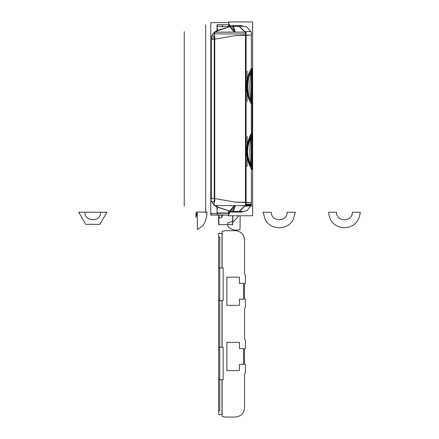 <?xml version="1.0" encoding="UTF-8"?>
<svg xmlns="http://www.w3.org/2000/svg" width="439" height="439" viewBox="0 0 439 439"><rect width="100%" height="100%" fill="white"/><g stroke="black" fill="none" stroke-linecap="round" stroke-linejoin="round"><path stroke-width="0.66" d="M251.338 206.078L251.338 169.355L251.338 206.078L245.467 206.078L245.467 31.646L251.338 31.646L251.338 68.495M251.338 206.039L245.686 206.039L245.686 204.256L251.338 204.25M251.338 204.612L250.334 204.629C245.719 204.744 245.719 204.854 250.334 204.964L251.338 204.986M251.338 205.304L246.575 205.49L251.338 205.682M239.068 26.302L245 32.118M245.686 35.46L235.293 35.603L214.753 39.203L211.17 39.214L214.753 39.203L235.293 35.603L251.338 34.999L245.686 35.46L251.338 34.999L245.686 35.46L245.686 202.264L235.293 202.121L214.753 198.521L211.346 198.379L211.346 39.345L214.753 39.203L235.293 35.603L245.686 35.46L245.686 202.264L235.293 202.121L214.753 198.521L211.346 198.379L211.17 39.214L211.17 198.505L211.346 39.345L214.753 39.203L235.293 35.603L245.686 35.46L245.686 202.264L235.293 202.121L214.753 198.521L214.753 39.203L214.753 198.521L211.346 198.379L211.17 39.214L211.17 198.505L211.225 39.258M242.021 25.676L232.434 26.291L242.021 25.676L232.434 26.291L238.02 26.148L232.434 26.291L232.335 25.676L232.434 26.291M239.26 26.302L245.121 32.118M232.39 26.302L234.86 32.118M239.436 26.302L245.247 32.118M232.511 26.302A9.318 2.864 89.4 0 1 235.052 32.118A9.318 2.864 89.4 0 0 232.511 26.302A9.318 2.864 89.4 0 1 235.052 32.118A9.318 2.864 89.4 0 0 232.511 26.302A9.318 2.864 89.4 0 1 235.052 32.118A9.318 2.864 89.4 0 0 232.511 26.302M214.254 32.118L214.254 205.6L246.081 205.6L246.081 32.118L214.254 32.118M235.299 32.157L245.686 32.157L245.686 33.946L214.753 33.907L214.753 32.195L235.299 32.157M239.436 211.422L245.247 205.6M232.39 211.422L234.86 205.6M235.052 205.6A9.318 2.864 90.6 0 1 232.511 211.422A9.318 2.864 90.6 0 0 235.052 205.6A9.318 2.864 90.6 0 1 232.511 211.422A9.318 2.864 90.6 0 0 235.052 205.6A9.318 2.864 90.6 0 1 232.56 211.411M217.744 207.224L229.504 211.016L238.02 211.576L232.434 211.433L232.335 212.048L232.434 211.433L232.335 212.048L232.434 211.433L242.021 212.048M239.26 211.422L245.116 205.6M239.068 211.422L245 205.6M245.686 202.264L251.338 202.725L235.293 202.121L214.753 198.521L211.291 198.417M232.099 211.422L232.099 212.059L242.251 212.059L242.251 211.422L232.099 211.422A9.318 9.312 -170.9 0 1 229.849 211.066A9.318 9.312 9.1 0 0 232.099 211.428A9.318 9.312 -170.9 0 1 229.849 211.066A9.318 9.312 -170.9 0 0 232.099 211.428M241.724 212.048L232.566 212.048L241.724 212.048L232.566 212.048L241.724 212.048L232.566 212.048L241.724 212.048L232.566 212.048L241.724 212.048L232.566 212.048L241.724 212.048L247.014 210.599L250.718 206.078M228.318 215.774L228.318 215.066L228.318 215.774L252.639 215.774L252.639 21.95L252.639 215.774L228.318 215.774M228.318 22.652L228.318 21.95L252.639 21.95L228.318 21.95L228.318 22.652M229.196 26.208A9.318 9.312 170.9 0 1 232.566 25.671L241.724 25.676L232.566 25.676L241.724 25.676L232.566 25.676L241.724 25.676L247.014 27.125L250.718 31.646M232.099 25.681A9.323 9.318 -99.1 0 0 229.904 26A9.323 9.318 80.9 0 1 232.099 25.681A9.323 9.318 -99.1 0 0 229.904 26A9.323 9.318 -99.1 0 1 232.099 25.681A9.323 9.318 80.9 0 0 229.904 26A9.323 9.318 -99.1 0 1 232.099 25.681A9.323 9.318 80.9 0 0 229.904 26A9.323 9.318 80.9 0 1 232.099 25.681M229.652 211.653A9.323 9.318 -80.9 0 0 232.099 212.042A9.323 9.318 99.1 0 1 229.652 211.653A9.323 9.318 -80.9 0 0 232.099 212.042A9.323 9.318 -80.9 0 1 229.652 211.653A9.323 9.318 99.1 0 0 232.099 212.042A9.323 9.318 -80.9 0 1 229.652 211.653A9.323 9.318 99.1 0 0 232.099 212.042A9.323 9.318 99.1 0 1 229.652 211.653M250.817 168.121L247.064 156.937L247.815 142.697L251.338 133.769L247.815 142.697L247.064 156.937L250.817 168.121L247.064 156.937L247.815 142.697L251.338 133.769L251.756 134.548L251.338 133.769L251.756 134.548L251.338 133.769L251.756 134.548L251.24 136.688C246.509 142.006 246.504 160.937 251.24 166.26L251.756 168.4L251.338 169.18C251.432 169.136 246.444 160.701 246.575 151.203C248.244 140.771 249.829 134.96 251.338 133.774M251.338 103.642L250.334 101.853A0.933 0.801 155 0 1 251.24 101.03C246.422 94.736 246.416 77.763 251.24 71.464A0.933 0.801 25 0 1 250.334 70.641A0.933 0.801 -155 0 0 251.24 71.464C246.416 77.763 246.422 94.736 251.24 101.03A0.933 0.801 -25 0 0 250.334 101.853L251.338 103.642L251.756 102.863L251.24 101.03A0.933 0.801 -25 0 0 250.334 101.853L251.338 103.642L251.756 102.863L251.338 103.642L251.756 102.863L251.24 101.03A0.933 0.801 -25 0 0 250.334 101.853C245.648 95.225 245.642 77.275 250.334 70.641L251.338 68.852L251.756 69.631L251.338 68.852L251.756 69.631L251.24 71.464L251.756 69.631L251.338 68.852L250.334 70.641A0.933 0.801 -155 0 0 251.24 71.464A0.933 0.801 25 0 1 250.334 70.641L251.338 68.852L251.756 69.631L251.24 71.464C246.416 77.763 246.422 94.736 251.24 101.03L251.756 102.863L251.338 103.642L250.334 101.853A0.933 0.801 155 0 1 251.24 101.03C246.422 94.736 246.416 77.763 251.24 71.464L251.756 69.631L251.24 71.464A0.933 0.801 25 0 1 250.334 70.641C245.642 77.275 245.648 95.225 250.334 101.853C245.648 95.225 245.642 77.275 250.334 70.641L251.338 68.852M252.173 169.569L252.173 68.462L252.173 169.569M251.24 71.925L251.24 100.536M251.569 68.237L250.312 70.503L251.448 71.513L251.964 69.73M247.733 95.208L250.422 102.227L251.547 101.206C246.729 95.894 246.729 76.6 251.547 71.288L250.422 70.267L247.733 77.286L247.733 95.208C246.049 89.232 246.049 83.256 247.733 77.286M251.47 71.442L251.47 101.052M247.135 71.134L247.135 79.717M247.135 92.777L247.135 101.36M251.371 101.03C249.341 95.784 249.341 76.71 251.371 71.464M251.964 102.764L251.448 100.981L250.312 101.991L251.229 103.78M251.009 136.77L252.173 137.566M251.454 136.71A0.933 0.823 0 0 1 252.173 137.511A0.933 0.823 0 0 0 251.47 136.716A0.933 0.823 0 0 1 252.173 137.511A0.933 0.823 0 0 0 251.47 136.716A0.933 0.823 0 0 1 252.173 137.511M252.173 165.437A0.933 0.823 180 0 1 251.47 166.233A0.933 0.823 180 0 0 252.173 165.437A0.933 0.823 180 0 1 251.47 166.233A0.933 0.823 180 0 0 252.173 165.437A0.933 0.823 180 0 1 251.481 166.233M251.24 137.155L251.24 165.766M251.47 136.672L251.47 166.277M247.141 136.364L247.141 144.925M247.141 158.024L247.141 166.59M251.371 166.26C249.336 161.009 249.341 141.934 251.371 136.688M251.366 133.544L248.929 138.922L246.471 151.477L248.929 164.032L251.366 169.41M252.496 134.68C252.787 134.427 247.766 142.082 247.607 151.032C247.42 160.312 252.798 168.549 252.496 168.274M251.24 136.688L251.756 134.548L251.24 136.688C247.986 139.196 245.236 159.192 251.24 166.26L251.756 168.4L251.338 169.18L251.756 168.4L251.24 166.26C245.236 159.192 247.986 139.196 251.24 136.688C247.986 139.196 245.236 159.192 251.24 166.26L251.756 168.4L251.24 166.26M251.009 166.178L252.173 165.382M232.099 26.302L232.099 25.665L242.251 25.665L242.251 26.302L232.099 26.302M217.283 30.137L217.486 30.757L229.855 26.68A9.318 9.312 -9.1 0 1 232.665 26.302M232.434 26.302L232.33 25.665L229.421 26.197M229.849 26.653A9.318 9.312 -9.1 0 1 232.099 26.296A9.318 9.312 170.9 0 0 229.849 26.653A9.318 9.312 -9.1 0 1 232.099 26.296A9.318 9.312 -9.1 0 0 229.849 26.653M233.987 32.118A9.318 2.722 -108.9 0 0 229.668 26.741A9.318 2.722 -108.9 0 1 233.987 32.118A9.318 2.722 -108.9 0 0 229.668 26.741A9.318 2.722 -108.9 0 1 233.987 32.118A9.318 2.722 -108.9 0 0 229.668 26.741M217.481 30.741L215.977 32.118M229.795 26.697L234.217 32.118M229.515 26.757L217.744 30.5L229.515 26.757L229.432 26.236L229.515 26.757L229.432 26.236L229.515 26.757L217.557 30.368M217.519 30.752A9.318 6.333 73.6 0 0 216.07 32.118A9.318 6.333 -106.4 0 1 217.519 30.752A9.318 6.333 73.6 0 0 216.07 32.118A9.318 6.333 -106.4 0 1 217.519 30.752A9.318 6.333 73.6 0 0 216.07 32.118M217.437 30.604A9.318 9.312 125.9 0 0 214.786 32.118A9.318 9.312 125.9 0 1 217.437 30.604A9.318 9.312 125.9 0 0 214.786 32.118A9.318 9.312 125.9 0 1 217.437 30.604M214.254 32.585A9.318 9.312 125.9 0 0 211.966 36.014A9.318 9.312 125.9 0 1 214.254 32.585A9.318 9.312 125.9 0 0 211.966 36.014A9.318 9.312 125.9 0 1 214.254 32.585A9.318 9.312 -54.1 0 0 211.977 36.014M229.855 26.68L229.652 26.055M214.803 32.118A9.318 9.312 -54.1 0 1 217.442 30.615M217.025 30.631L214.556 32.118M214.254 32.382L211.807 36.014M211.164 201.693L211.34 36.031L214.254 36.014M211.34 201.693L214.254 201.704M211.346 36.053L214.753 36.053L214.753 37.842L211.346 37.842L211.346 36.053M211.966 201.704A9.318 9.312 54.1 0 0 214.254 205.139A9.318 9.312 54.1 0 1 211.966 201.704A9.318 9.312 54.1 0 0 214.254 205.139A9.318 9.312 54.1 0 1 211.966 201.704A9.318 9.312 54.1 0 0 214.254 205.139M217.3 207.065A9.318 9.312 54.1 0 1 214.786 205.6A9.318 9.312 54.1 0 0 217.404 207.104M217.519 206.972A9.318 6.333 -73.6 0 1 216.07 205.6A9.318 6.333 106.4 0 0 217.519 206.972A9.318 6.333 -73.6 0 1 216.07 205.6A9.318 6.333 106.4 0 0 217.519 206.972A9.318 6.333 -73.6 0 1 216.07 205.6M229.652 211.669L229.855 211.044L217.486 206.967L217.283 207.587M229.515 210.967L229.416 211.576L229.515 210.967L229.416 211.576L229.515 210.967L218.309 207.362L229.515 210.967M211.977 201.704A9.318 9.312 54.1 0 0 214.254 205.123M214.803 205.6A9.318 9.312 54.1 0 0 217.442 207.109M217.431 207.142L214.72 205.6M214.254 205.2L211.9 201.704M228.785 215.066L210.791 215.066L210.791 22.652L228.785 22.652L210.791 22.652L210.791 215.066L228.785 215.066L228.785 212.97L228.785 215.066M228.785 214.364L228.785 213.914M228.785 215.033L211.17 214.907L211.17 213.365L228.785 213.239M228.785 213.595L228.62 213.261L217.409 213.294L217.409 214.978L228.62 215.011L228.785 214.676M228.62 212.97L228.62 210.665M228.62 27.053L228.62 24.754M229.904 24.754L229.904 26.636L229.904 24.754L217.025 24.754L217.025 30.763M217.025 206.983L217.025 212.97L229.904 212.97L229.904 211.137L229.904 212.97M228.62 26.581L217.409 26.543L217.409 24.825L228.62 24.787M228.62 25.133L229.904 25.133M229.904 25.451L228.62 25.451M228.62 25.912L229.904 25.912M229.904 26.236L228.62 26.236M217.409 209.123L217.409 207.137M217.409 30.615L217.409 28.601M229.795 211.022L234.217 205.6M217.481 206.983L215.977 205.6M229.592 210.978A9.318 2.722 -71.1 0 0 233.987 205.6A9.318 2.722 -71.1 0 1 229.668 210.983A9.318 2.722 -71.1 0 0 233.987 205.6A9.318 2.722 -71.1 0 1 229.668 210.983A9.318 2.722 -71.1 0 0 233.987 205.6A9.318 2.722 -71.1 0 1 229.668 210.983M229.849 211.055A9.318 9.312 9.1 0 0 232.665 211.417M251.338 103.999L251.338 133.599L251.338 103.939L252.496 103.044L251.338 103.939M251.338 31.646L251.338 68.55L252.496 69.45L251.366 68.314M251.805 69.357L252.145 70.328M251.805 103.138L252.145 102.166M251.009 103.302L251.701 103.209M251.009 69.192L251.701 69.285M229.196 211.516A9.318 9.312 -170.9 0 0 232.566 212.053M228.785 22.652L228.785 24.754L228.785 22.652M241.724 25.676L232.566 25.676M211.17 39.214L211.346 198.379M214.786 205.6A9.318 9.312 54.1 0 0 217.437 207.115A9.318 9.312 54.1 0 1 214.786 205.6A9.318 9.312 54.1 0 0 217.437 207.115M184.243 206.078L184.243 31.646L184.243 206.078M228.993 212.048L228.993 213.908M232.434 211.433L238.02 211.576L232.434 211.433L232.33 212.059M197.402 229.564L202.988 225.525C205.655 221.426 206.988 216.932 206.988 212.048L197.303 212.048L197.402 229.564L202.988 225.525C205.655 221.426 206.988 216.932 206.988 212.048L197.303 212.048L197.402 229.564L202.988 225.525C205.655 221.426 206.988 216.932 206.988 212.048L197.303 212.048L197.402 229.564L202.988 225.525C205.655 221.426 206.988 216.932 206.988 212.048L197.303 212.048L197.402 229.564L202.988 225.525C205.655 221.426 206.988 216.932 206.988 212.048L197.303 212.048L197.402 229.564L202.988 225.525C205.655 221.426 206.988 216.932 206.988 212.048L197.303 212.048L197.402 229.564L202.988 225.525C205.655 221.426 206.988 216.932 206.988 212.048L197.303 212.048L197.402 229.564L202.988 225.525C205.655 221.426 206.988 216.932 206.988 212.048L197.303 212.048L197.402 229.564M244.572 240.007C244.018 234.344 240.912 231.238 235.255 230.684L225.569 230.684L222.019 231.358L222.019 267.955L223.138 267.955L223.138 300.572L222.019 300.572L222.019 347.161L223.138 347.161L223.138 379.779L222.019 379.779L222.019 416.375L225.569 417.05L235.255 417.05C240.912 416.496 244.018 413.39 244.572 407.727L244.572 374.182L245.406 372.629L245.406 364.397L244.474 364.397L244.474 348.561L245.406 348.561L245.406 340.329L244.572 338.776L244.572 308.644L245.406 307.091L245.406 299.168L244.474 299.168L244.474 283.331L245.406 283.331L245.406 275.412L244.572 273.859L244.572 240.007C244.018 234.344 240.912 231.238 235.255 230.684L225.569 230.684L222.019 231.358L222.019 267.955L223.138 267.955L223.138 300.572L222.019 300.572L222.019 347.161L223.138 347.161L223.138 379.779L222.019 379.779L222.019 416.375L225.569 417.05L235.255 417.05C240.912 416.496 244.018 413.39 244.572 407.727L244.572 374.182L245.406 372.629L245.406 364.397L244.474 364.397L244.474 348.561L245.406 348.561L245.406 340.329L244.572 338.776L244.572 308.644L245.406 307.091L245.406 299.168L244.474 299.168L244.474 283.331L245.406 283.331L245.406 275.412L244.572 273.859L244.572 240.007C244.018 234.344 240.912 231.238 235.255 230.684L225.569 230.684L222.019 231.358L222.019 267.955L223.138 267.955L223.138 300.572L222.019 300.572L222.019 347.161L223.138 347.161L223.138 379.779L222.019 379.779L222.019 416.375L225.569 417.05L235.255 417.05C240.912 416.496 244.018 413.39 244.572 407.727L244.572 374.182L245.406 372.629L245.406 364.397L244.474 364.397L244.474 348.561L245.406 348.561L245.406 340.329L244.572 338.776L244.572 308.644L245.406 307.091L245.406 299.168L244.474 299.168L244.474 283.331L245.406 283.331L245.406 275.412L244.572 273.859L244.572 240.007C244.018 234.344 240.912 231.238 235.255 230.684L225.569 230.684L222.019 231.358L222.019 267.955L223.138 267.955L223.138 300.572L222.019 300.572L222.019 347.161L223.138 347.161L223.138 379.779L222.019 379.779L222.019 416.375L225.569 417.05L235.255 417.05C240.912 416.496 244.018 413.39 244.572 407.727L244.572 374.182L245.406 372.629L245.406 364.397L244.474 364.397L244.474 348.561L245.406 348.561L245.406 340.329L244.572 338.776L244.572 308.644L245.406 307.091L245.406 299.168L244.474 299.168L244.474 283.331L245.406 283.331L245.406 275.412L244.572 273.859L244.572 240.007M239.447 348.561L243.541 348.561L243.541 364.397L239.447 364.397L239.447 370.571L226.864 370.571L226.864 342.387L239.447 342.387L239.447 348.561L243.541 348.561L243.541 364.397L239.447 364.397L239.447 370.571L226.864 370.571L226.864 342.387L239.447 342.387L239.447 348.561L243.541 348.561L243.541 364.397L239.447 364.397L239.447 370.571L226.864 370.571L226.864 342.387L239.447 342.387L239.447 348.561L243.541 348.561L243.541 364.397L239.447 364.397L239.447 370.571L226.864 370.571L226.864 342.387L239.447 342.387L239.447 348.561M239.447 283.331L243.541 283.331L243.541 299.168L239.447 299.168L239.447 305.341L226.864 305.341L226.864 277.163L239.447 277.163L239.447 283.331L243.541 283.331L243.541 299.168L239.447 299.168L239.447 305.341L226.864 305.341L226.864 277.163L239.447 277.163L239.447 283.331L243.541 283.331L243.541 299.168L239.447 299.168L239.447 305.341L226.864 305.341L226.864 277.163L239.447 277.163L239.447 283.331L243.541 283.331L243.541 299.168L239.447 299.168L239.447 305.341L226.864 305.341L226.864 277.163L239.447 277.163L239.447 283.331M328.586 212.229C329.415 221.091 334.211 226.288 342.974 227.819C353.247 227.627 359.014 222.43 360.265 212.229L352.341 212.229C352.605 222.222 336.241 222.222 336.504 212.229L328.586 212.229C329.415 221.091 334.211 226.288 342.974 227.819C353.247 227.627 359.014 222.43 360.265 212.229L352.341 212.229C352.605 222.222 336.241 222.222 336.504 212.229L328.586 212.229C329.415 221.091 334.211 226.288 342.974 227.819C353.247 227.627 359.014 222.43 360.265 212.229L352.341 212.229C352.605 222.222 336.241 222.222 336.504 212.229L328.586 212.229C329.415 221.091 334.211 226.288 342.974 227.819C353.247 227.627 359.014 222.43 360.265 212.229L352.341 212.229C352.605 222.222 336.241 222.222 336.504 212.229L328.586 212.229M293.159 219.527L295.343 212.229L287.111 212.229C287.38 222.222 271.011 222.222 271.275 212.229L263.043 212.229L265.233 219.527C270.446 230.508 287.946 230.508 293.159 219.527L295.343 212.229L287.111 212.229C287.38 222.222 271.011 222.222 271.275 212.229L263.043 212.229L265.233 219.527C270.446 230.508 287.946 230.508 293.159 219.527L295.343 212.229L287.111 212.229C287.38 222.222 271.011 222.222 271.275 212.229L263.043 212.229L265.233 219.527C270.446 230.508 287.946 230.508 293.159 219.527L295.343 212.229L287.111 212.229C287.38 222.222 271.011 222.222 271.275 212.229L263.043 212.229L265.233 219.527C270.446 230.508 287.946 230.508 293.159 219.527M219.088 215.066L219.088 217.892L220.932 217.892L222.019 216.998L222.019 215.066L222.019 216.998L222.019 215.066L222.019 216.998L220.932 217.892L222.019 216.998L220.932 217.892L219.088 217.892L220.932 217.892L219.088 217.892L219.088 215.066M250.334 101.853C245.648 95.225 245.642 77.275 250.334 70.641M84.908 212.229L78.735 212.229L85.726 224.345L99.927 224.345L106.918 212.229L100.745 212.229C101.008 222.222 84.645 222.222 84.908 212.229L78.735 212.229L85.726 224.345L99.927 224.345L106.918 212.229L100.745 212.229C101.008 222.222 84.645 222.222 84.908 212.229L78.735 212.229L85.726 224.345L99.927 224.345L106.918 212.229L78.735 212.229L85.726 224.345L99.927 224.345L106.918 212.229L78.735 212.229L85.726 224.345L99.927 224.345L106.918 212.229L100.745 212.229C101.008 222.222 84.645 222.222 84.908 212.229L78.735 212.229L85.726 224.345L99.927 224.345L106.918 212.229L100.745 212.229C101.008 222.222 84.645 222.222 84.908 212.229L78.735 212.229L85.726 224.345L99.927 224.345L106.918 212.229L78.735 212.229L85.726 224.345L99.927 224.345L106.918 212.229L78.735 212.229L85.726 224.345L99.927 224.345L106.918 212.229L100.745 212.229C101.008 222.222 84.645 222.222 84.908 212.229L78.735 212.229L85.726 224.345L99.927 224.345L106.918 212.229L100.745 212.229C101.008 222.222 84.645 222.222 84.908 212.229L78.735 212.229L85.726 224.345L99.927 224.345L106.918 212.229L78.735 212.229L85.726 224.345L99.927 224.345L106.918 212.229L78.735 212.229L85.726 224.345L99.927 224.345L106.918 212.229L100.745 212.229C101.008 222.222 84.645 222.222 84.908 212.229L78.735 212.229L85.726 224.345L99.927 224.345L106.918 212.229L100.745 212.229C101.008 222.222 84.645 222.222 84.908 212.229M218.841 215.066L218.841 224.625L232.829 224.625L232.829 215.774L232.829 224.625L232.829 215.774L232.829 224.625L232.829 215.774L232.829 224.625L232.829 215.774L232.829 224.625L232.829 215.774L232.829 224.625L232.829 215.774L232.829 224.625L218.627 224.625L232.61 224.625L232.61 215.774L232.61 224.625L232.61 215.774L232.61 224.625L232.61 215.774L232.61 224.625L232.61 215.774L232.61 224.625L232.61 215.774L232.61 224.625L232.61 215.774L232.61 224.625L218.627 224.625L232.829 224.625L218.627 224.625L232.829 224.625L218.841 224.625L218.841 215.066M218.627 215.066L218.627 224.625L232.829 224.625L218.627 224.625L232.829 224.625L218.627 224.625L218.627 215.066M227.632 222.858L227.704 225.69L228.291 226.968C231.748 229.91 235.672 230.777 240.056 229.564L240.133 215.774L240.056 229.564C235.672 230.777 231.748 229.91 228.291 226.968C231.748 229.91 235.672 230.777 240.056 229.564C235.672 230.777 231.748 229.91 228.291 226.968C231.748 229.91 235.672 230.777 240.056 229.564C235.672 230.777 231.748 229.91 228.291 226.968C231.748 229.91 235.672 230.777 240.056 229.564C235.672 230.777 231.748 229.91 228.291 226.968L227.704 225.69L228.291 226.968L227.704 225.69L228.291 226.968L227.704 225.69L228.291 226.968L227.704 225.69L227.632 222.858L227.704 225.69L227.632 222.858L227.704 225.69L227.632 222.858L227.704 225.69L227.632 222.858L234.25 221.004L238.695 215.774L234.25 221.004L227.632 222.858L234.25 221.004L238.695 215.774L234.25 221.004L227.632 222.858L234.25 221.004L238.695 215.774L234.25 221.004L227.632 222.858L234.25 221.004L238.695 215.774L234.25 221.004L227.632 222.858M222.524 25.182L222.524 27.042M214.753 36.014L214.753 201.704M214.753 39.203L214.753 198.521M221.854 215.066L221.854 217.289L222.705 215.066L221.854 217.289L222.705 215.066L221.854 217.289L222.705 215.066L221.854 217.289L222.705 215.066L221.854 217.289L221.854 215.066M218.627 347.161L222.145 347.161L222.145 300.572L218.627 300.572L218.627 347.161L222.145 347.161L222.145 300.572L218.627 300.572L218.627 347.161L222.145 347.161L222.145 300.572L218.627 300.572L218.627 347.161L222.145 347.161L222.145 300.572L218.627 300.572L218.627 347.161M222.145 233.378L218.627 233.378L218.627 267.955L222.145 267.955L222.145 233.378L218.627 233.378L218.627 267.955L222.145 267.955L222.145 233.378L218.627 233.378L218.627 267.955L222.145 267.955L222.145 233.378L218.627 233.378L218.627 267.955L222.145 267.955L222.145 233.378M218.627 414.356L222.145 414.356L222.145 379.779L218.627 379.779L218.627 414.356L222.145 414.356L222.145 379.779L218.627 379.779L218.627 414.356L222.145 414.356L222.145 379.779L218.627 379.779L218.627 414.356L222.145 414.356L222.145 379.779L218.627 379.779L218.627 414.356M205.677 24.754L205.677 212.97L205.677 24.754M219.747 237.076L218.627 237.076L218.627 410.657L219.747 410.657L219.747 237.076L218.627 237.076L218.627 410.657L219.747 410.657L219.747 237.076L218.627 237.076L218.627 410.657L219.747 410.657L219.747 237.076L218.627 237.076L218.627 410.657L219.747 410.657L219.747 237.076M196.074 212.229L195.909 217.475L197.193 212.229L196.074 212.229L195.909 217.475L197.193 212.229L196.074 212.229L195.909 217.475L197.193 212.229L196.074 212.229L195.909 217.475L197.193 212.229L196.074 212.229L195.909 217.475L197.193 212.229L196.074 212.229L195.909 217.475L197.193 212.229L196.074 212.229L195.909 217.475L197.193 212.229L196.074 212.229L195.909 217.475L197.193 212.229L196.074 212.229M252.173 102.397L251.756 103.176M251.756 69.318L252.173 70.097M106.918 212.229L78.735 212.229L85.726 224.345L99.927 224.345L106.918 212.229L78.735 212.229L85.726 224.345L99.927 224.345L106.918 212.229M251.229 68.714L251.531 68.281M248.929 138.922C247.13 142.988 246.334 148.031 246.553 154.062L248.929 164.032"/></g></svg>
